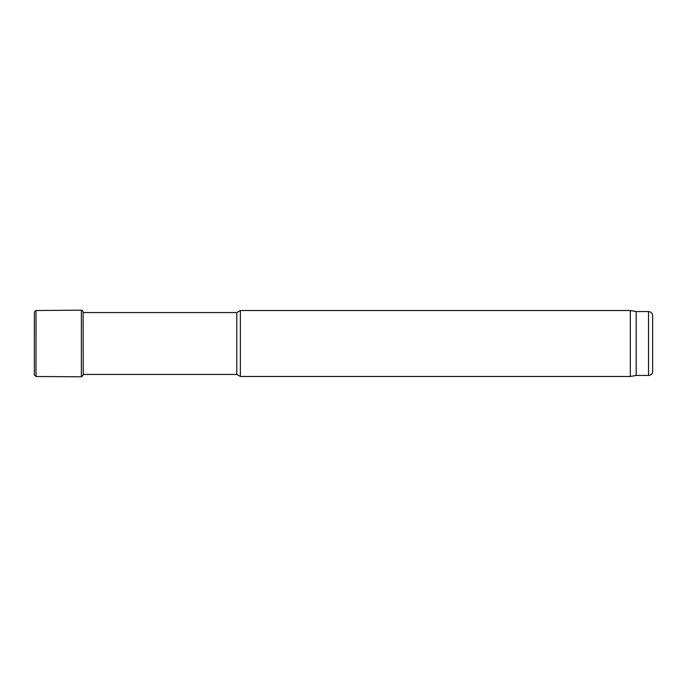 <?xml version="1.0" encoding="UTF-8"?>
<svg xmlns="http://www.w3.org/2000/svg" width="687" height="687" viewBox="0 0 687 687"><rect width="100%" height="100%" fill="white"/><g stroke="black" fill="none" stroke-linecap="round" stroke-linejoin="round"><path stroke-width="1.03" d="M83.11 312.576L236.792 312.576L236.792 374.424L83.11 374.424M236.792 374.424L240.364 376.485L240.364 310.515L236.792 312.576M648.528 375.454L648.528 311.546C651.036 311.795 652.41 313.169 652.65 315.668L652.65 371.332C652.41 373.831 651.036 375.205 648.528 375.454L636.162 375.454L630.314 376.485L240.364 376.485M630.314 376.485L630.314 310.515L240.364 310.515M636.162 375.454L636.162 311.546L630.314 310.515M34.359 312.164L34.35 374.956L36.007 376.485L36.007 310.515L34.35 312.044L34.35 374.956M36.007 376.485L81.367 376.811L81.367 310.189L82.492 310.576L83.11 311.726L83.213 374.424M648.528 311.546L636.162 311.546M81.367 310.189L36.007 310.515M81.367 376.811L83.11 375.274M83.213 312.576L82.492 310.576"/></g></svg>
